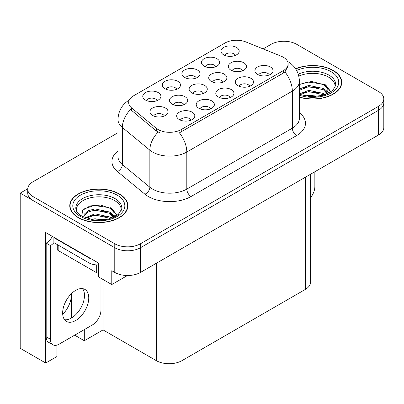 <?xml version="1.0" encoding="UTF-8"?>
<svg xmlns="http://www.w3.org/2000/svg" width="404" height="404" viewBox="0 0 404 404"><rect width="100%" height="100%" fill="white"/><g stroke="black" fill="none" stroke-linecap="round" stroke-linejoin="round"><path stroke-width="0.61" d="M183.916 104.687A5.449 3.146 0 0 0 182.457 103.156A5.449 3.146 0 0 0 177.088 102.358A5.449 3.146 0 0 0 173.291 104.687M185.022 96.733A9.08 5.242 0 0 0 173.387 96.147A9.08 5.242 0 0 0 170.382 102.661A9.08 5.242 0 0 0 172.185 104.141A9.08 5.242 0 0 0 186.825 102.661A9.08 5.242 0 0 0 185.022 96.733M235.416 55.383A5.449 3.146 0 0 0 233.951 53.853A5.449 3.146 0 0 0 228.588 53.055A5.449 3.146 0 0 0 224.791 55.383M236.522 47.43A9.08 5.242 0 0 0 224.887 46.844A9.08 5.242 0 0 0 221.882 53.358A9.08 5.242 0 0 0 223.685 54.843A9.08 5.242 0 0 0 238.325 53.358A9.08 5.242 0 0 0 236.522 47.43M164.317 116.004A5.449 3.146 0 0 0 162.852 114.468A5.449 3.146 0 0 0 157.489 113.675A5.449 3.146 0 0 0 153.687 116.004M165.423 108.045A9.08 5.242 0 0 0 153.788 107.464A9.08 5.242 0 0 0 150.783 113.978A9.08 5.242 0 0 0 152.581 115.458A9.08 5.242 0 0 0 167.221 113.978A9.08 5.242 0 0 0 165.423 108.045M269.311 74.952A5.449 3.146 0 0 0 267.847 73.422A5.449 3.146 0 0 0 262.484 72.624A5.449 3.146 0 0 0 258.681 74.952M270.417 66.998A9.08 5.242 0 0 0 258.782 66.413A9.08 5.242 0 0 0 255.777 72.927A9.08 5.242 0 0 0 257.575 74.412A9.08 5.242 0 0 0 272.215 72.927A9.08 5.242 0 0 0 270.417 66.998M157.151 100.571A5.449 3.146 0 0 0 155.692 99.036A5.449 3.146 0 0 0 150.323 98.243A5.449 3.146 0 0 0 146.526 100.571M158.257 92.612A9.08 5.242 0 0 0 146.627 92.031A9.08 5.242 0 0 0 143.617 98.546A9.08 5.242 0 0 0 145.42 100.025A9.08 5.242 0 0 0 160.06 98.546A9.08 5.242 0 0 0 158.257 92.612M223.114 82.052A5.449 3.146 0 0 0 221.655 80.522A5.449 3.146 0 0 0 216.286 79.724A5.449 3.146 0 0 0 212.489 82.052M224.22 74.099A9.08 5.242 0 0 0 212.59 73.513A9.08 5.242 0 0 0 209.58 80.027A9.08 5.242 0 0 0 211.383 81.512A9.08 5.242 0 0 0 226.023 80.027A9.08 5.242 0 0 0 224.22 74.099M230.179 97.546A5.449 3.146 0 0 0 228.714 96.016A5.449 3.146 0 0 0 223.351 95.218A5.449 3.146 0 0 0 219.549 97.546M231.285 89.592A9.08 5.242 0 0 0 219.65 89.006A9.08 5.242 0 0 0 216.645 95.521A9.08 5.242 0 0 0 218.443 97A9.08 5.242 0 0 0 233.083 95.521A9.08 5.242 0 0 0 231.285 89.592M242.718 70.735A5.449 3.146 0 0 0 241.254 69.205A5.449 3.146 0 0 0 235.891 68.407A5.449 3.146 0 0 0 232.088 70.735M243.824 62.782A9.08 5.242 0 0 0 232.189 62.196A9.08 5.242 0 0 0 229.184 68.71A9.08 5.242 0 0 0 230.982 70.195A9.08 5.242 0 0 0 245.622 68.71A9.08 5.242 0 0 0 243.824 62.782M176.72 89.274A5.449 3.146 0 0 0 175.255 87.744A5.449 3.146 0 0 0 169.892 86.946A5.449 3.146 0 0 0 166.089 89.274M177.826 81.315A9.08 5.242 0 0 0 166.19 80.734A9.08 5.242 0 0 0 163.186 87.249A9.08 5.242 0 0 0 164.983 88.728A9.08 5.242 0 0 0 179.623 87.249A9.08 5.242 0 0 0 177.826 81.315M210.61 108.843A5.449 3.146 0 0 0 209.151 107.312A5.449 3.146 0 0 0 203.783 106.515A5.449 3.146 0 0 0 199.985 108.843M211.716 100.884A9.08 5.242 0 0 0 200.086 100.303A9.08 5.242 0 0 0 197.076 106.818A9.08 5.242 0 0 0 198.879 108.297A9.08 5.242 0 0 0 213.519 106.818A9.08 5.242 0 0 0 211.716 100.884M249.743 86.249A5.449 3.146 0 0 0 248.283 84.719A5.449 3.146 0 0 0 242.915 83.921A5.449 3.146 0 0 0 239.118 86.249M250.849 78.295A9.08 5.242 0 0 0 239.219 77.709A9.08 5.242 0 0 0 236.209 84.224A9.08 5.242 0 0 0 238.012 85.704A9.08 5.242 0 0 0 252.651 84.224A9.08 5.242 0 0 0 250.849 78.295M191.047 120.139A5.449 3.146 0 0 0 189.582 118.604A5.449 3.146 0 0 0 184.219 117.811A5.449 3.146 0 0 0 180.416 120.139M192.153 112.181A9.08 5.242 0 0 0 180.517 111.6A9.08 5.242 0 0 0 177.513 118.114A9.08 5.242 0 0 0 179.31 119.594A9.08 5.242 0 0 0 193.955 118.114A9.08 5.242 0 0 0 192.153 112.181M203.515 93.369A5.449 3.146 0 0 0 202.056 91.839A5.449 3.146 0 0 0 196.687 91.041A5.449 3.146 0 0 0 192.89 93.369M204.621 85.416A9.08 5.242 0 0 0 192.991 84.83A9.08 5.242 0 0 0 189.981 91.344A9.08 5.242 0 0 0 191.784 92.824A9.08 5.242 0 0 0 206.424 91.344A9.08 5.242 0 0 0 204.621 85.416M215.852 66.68A5.449 3.146 0 0 0 214.388 65.15A5.449 3.146 0 0 0 209.019 64.352A5.449 3.146 0 0 0 205.222 66.68M216.958 58.726A9.08 5.242 0 0 0 205.323 58.141A9.08 5.242 0 0 0 202.313 64.655A9.08 5.242 0 0 0 204.116 66.135A9.08 5.242 0 0 0 218.756 64.655A9.08 5.242 0 0 0 216.958 58.726M196.283 77.977A5.449 3.146 0 0 0 194.824 76.447A5.449 3.146 0 0 0 189.456 75.649A5.449 3.146 0 0 0 185.658 77.977M197.389 70.023A9.08 5.242 0 0 0 185.754 69.438A9.08 5.242 0 0 0 182.749 75.952A9.08 5.242 0 0 0 184.552 77.432A9.08 5.242 0 0 0 199.192 75.952A9.08 5.242 0 0 0 197.389 70.023M283.35 57.257A16.342 9.433 0 0 0 281.164 56.201L245.925 41.955A16.342 9.433 0 0 0 224.998 43.011L133.456 95.864A16.342 9.433 0 0 0 128.669 102.535A16.342 9.433 0 0 0 131.623 107.949L156.298 128.29A16.342 9.433 0 0 0 181.239 129.553L283.35 70.599A16.342 9.433 0 0 0 288.133 63.928A16.342 9.433 0 0 0 283.35 57.257M27.735 188.774L20.2 193.127L114.776 247.728A18.155 10.484 0 0 0 140.456 247.728L378.482 110.307A18.155 10.484 0 0 0 383.8 102.894A18.155 10.484 0 0 1 378.482 110.307L140.456 247.728A18.155 10.484 0 0 1 114.776 247.728L33.037 200.536A18.155 10.484 0 0 1 27.719 193.127L27.719 189.173A18.155 10.484 0 0 0 33.037 196.586L114.776 243.774A18.155 10.484 0 0 0 140.456 243.774L378.482 106.353A18.155 10.484 0 0 0 383.8 98.94A18.155 10.484 0 0 0 378.482 91.526L296.743 44.334A18.155 10.484 0 0 0 271.064 44.334L263.14 48.914M284.593 41.274L283.906 40.875L283.219 41.274M56.919 345.127L56.919 356.545L45.708 363.019L45.708 232.558L98.687 263.145L98.687 276.982L111.782 284.542L111.782 270.71L114.776 272.437A18.155 10.484 0 0 0 140.456 272.437L378.482 135.012A18.155 10.484 0 0 0 383.8 127.603L383.8 98.94M127.437 275.508L111.782 284.542M45.708 363.019L20.2 348.293L20.2 193.127M310.62 174.195L310.62 282.027A18.155 10.484 180 0 1 305.303 289.436L181.967 360.646A18.155 10.484 180 0 1 156.287 360.646L103.05 329.911L103.05 279.502M103.05 329.911L84.31 340.734L84.31 329.614M84.31 297.95L84.31 293.082M74.679 335.174L84.31 340.734M62.716 314.378A19.367 11.181 120 0 0 71.468 294.577L70.862 294.223M71.468 317.999L71.468 294.577M299.425 97.228A29.053 16.771 0 0 0 341.754 82.31A29.053 16.771 0 0 0 333.25 70.453A29.053 16.771 0 0 0 295.602 68.756M119.357 193.94A29.053 16.771 0 0 0 87.698 190.304A29.053 16.771 0 0 0 69.766 205.803A29.053 16.771 0 0 0 78.275 217.66A29.053 16.771 0 0 0 109.933 221.296A29.053 16.771 0 0 0 127.866 205.803A29.053 16.771 0 0 0 119.357 193.94M70.069 207.338A29.053 16.771 0 0 0 69.968 207.777M288.133 63.928L288.133 65.928L284.931 71.912L283.35 73.063L179.401 132.84A21.185 12.231 60 0 1 186.805 152.035A24.21 13.978 180 0 1 152.566 152.035A24.21 13.978 180 0 1 149.854 150.172L122.356 127.497A24.21 13.978 180 0 1 117.983 119.483L117.983 156.545A24.21 13.978 0 0 0 122.356 164.559L149.854 187.234A24.21 13.978 0 0 0 152.566 189.097A24.21 13.978 0 0 0 186.805 189.097L292.334 128.169A24.21 13.978 0 0 0 299.425 118.286L299.425 81.224A24.21 13.978 180 0 1 292.334 91.107A21.185 12.231 -120 0 0 284.931 71.912M159.969 132.84L156.298 130.987L130.522 109.524A21.185 14.165 129.5 0 0 122.356 127.497L122.356 164.559A6.05 4.05 -50.5 0 1 117.402 171.508A30.26 17.473 180 0 1 117.983 151.005M117.983 132.719L33.037 181.76A18.155 10.484 0 0 0 27.719 189.173M127.664 207.777A29.053 16.771 0 0 0 127.563 207.338M341.552 84.29A29.053 16.771 0 0 0 341.456 83.85M314.847 171.756L314.847 186.628A12.105 6.989 -60 0 1 310.62 197.591M298.829 76.119A22.392 12.928 180 0 1 328.538 77.124A22.392 12.928 180 0 1 334.966 87.668M327.881 93.683L327.806 88.981L324.084 84.845L311.636 81.411L299.425 84.34M295.718 68.922A28.75 16.599 180 0 1 333.032 70.574A28.75 16.599 180 0 1 341.456 82.31A28.75 16.599 180 0 1 299.425 97.031M304.884 96.031L308.787 95.288L318.938 96.309M308.434 96.561L315.337 96.697M299.425 93.955L308.787 90.345L323.407 93.43L325.164 94.788M299.995 94.698L308.787 91.582L323.407 94.667L324.094 95.137M299.425 89.011L308.787 85.406L323.407 88.491L327.649 93.789M299.425 90.249L308.787 86.638L323.407 89.723L327.28 93.955M299.425 84.512L307.944 82.032L322.811 84.088M324.154 84.719L325.72 85.608L330.891 91.971M303.525 87.83L307.944 86.976L319.761 87.946M326.028 90.748L328.861 93.193M303.525 92.774L307.944 91.915L319.761 92.885M310.009 96.692L313.858 96.768M324.432 84.244L325.72 84.992L331.002 91.895M324.296 89.112L329.215 93.001M76.553 211.156A22.392 12.928 180 0 1 89.138 198.096A22.392 12.928 180 0 1 114.65 200.611A22.392 12.928 180 0 1 121.074 211.156M113.989 217.17L113.913 212.469L110.191 208.333L100.626 205.091L90.001 205.919L82.739 210.221L81.689 216.135M119.145 194.066A28.75 16.599 180 0 1 127.563 205.803A28.75 16.599 180 0 1 109.817 221.134A28.75 16.599 180 0 1 78.487 217.539A28.75 16.599 180 0 1 70.069 205.803A28.75 16.599 180 0 1 87.814 190.466A28.75 16.599 180 0 1 119.145 194.066M90.996 219.523L94.9 218.776L105.05 219.801M94.546 220.054L101.449 220.185M85.158 217.827L94.9 213.832L109.514 216.918L111.272 218.276M86.103 218.185L94.9 215.069L109.514 218.155L110.201 218.63M83.79 217.241L84.199 214.246L88.117 210.742L94.9 208.893L109.514 211.979L113.756 217.276M83.729 216.928L84.199 215.483L88.117 211.979L94.9 210.131L109.514 213.211L113.388 217.443M57.272 244.577L57.272 249.288A3.025 1.747 0 0 0 58.161 250.52L96.677 272.761A3.025 1.747 0 0 0 98.687 273.271M83.911 209.009L94.051 205.52L108.918 207.575M110.267 208.206L111.832 209.095L116.998 215.463M89.638 211.317L94.051 210.464L105.873 211.433M112.14 214.236L114.973 216.68M89.638 216.261L94.051 215.403L105.873 216.377M96.122 220.185L99.97 220.256M110.539 207.732L111.832 208.479L117.115 215.382M110.403 212.6L115.327 216.488M75.705 320.493A18.458 10.655 120 0 0 87.764 304.227A18.458 10.655 120 0 0 84.936 289.436A18.458 10.655 120 0 0 75.705 290.35A18.458 10.655 120 0 0 63.645 306.616A18.458 10.655 120 0 0 66.478 321.407A18.458 10.655 120 0 0 75.705 320.493M82.542 288.638A18.458 10.655 -60 0 1 82.82 303.727A18.458 10.655 -60 0 1 71.427 318.024A18.458 10.655 -60 0 1 64.59 319.741M100.955 278.295L100.955 310.12A12.105 6.989 -60 0 1 92.395 324.942L59.014 344.213A12.105 6.989 -60 0 1 52.964 344.814A12.105 6.989 -60 0 1 50.455 339.274L50.455 245.582L46.177 243.112A12.105 6.989 120 0 0 52.399 236.421M53.979 242.673A12.105 6.989 -60 0 1 50.455 245.582M52.964 344.814L48.682 342.345A12.105 6.989 -60 0 1 46.177 336.805L46.177 243.112M91.713 259.121A12.105 6.989 180 0 1 88.971 257.934L53.878 237.673A12.105 6.989 0 0 0 54.242 237.486M88.971 257.934L88.971 262.878A12.105 6.989 0 0 0 98.687 264.893M53.878 237.673L53.878 242.617L88.971 262.878M378.482 135.012L378.482 106.353M140.456 272.437L140.456 243.774M114.776 272.437L114.776 243.774M181.967 360.646L181.967 248.47M305.303 289.436L305.303 177.265M156.287 360.646L156.287 263.297M131.623 107.949L131.623 110.64M156.298 128.29L156.298 130.987M181.239 129.553L181.239 132.012M283.35 70.599L283.35 73.063M191.082 196.511A6.05 3.495 60 0 1 186.805 189.097L186.805 152.035L292.334 91.107L292.334 128.169A6.05 3.495 60 0 0 296.617 135.582L191.082 196.511A30.26 17.473 180 0 1 148.288 196.511A30.26 17.473 180 0 1 144.895 194.178L117.402 171.508M158.105 132.108A21.185 14.165 129.5 0 0 149.854 150.172L149.854 187.234A6.05 4.05 -50.5 0 1 144.895 194.178M299.425 112.746A30.26 17.473 180 0 1 296.617 135.582M33.037 196.586L33.037 200.536M298.278 74.179A23.013 13.287 180 0 1 328.977 75.139A23.013 13.287 180 0 1 335.658 85.486L332.714 90.531L323.942 95.182L311.484 96.763L299.425 94.486M296.657 70.483A26.023 15.024 180 0 1 331.108 71.69A26.023 15.024 180 0 1 333.26 91.531A26.023 15.024 180 0 1 299.425 95.233M328.528 77.144A23.604 13.625 180 0 1 328.957 77.371M75.861 208.974A23.013 13.287 180 0 1 89.249 195.935A23.013 13.287 180 0 1 115.09 198.627A23.013 13.287 180 0 1 121.771 208.974L118.241 214.524L107.858 219.261L93.945 219.983L81.926 216.276C75.432 211.969 76.073 209.469 75.861 208.974M117.216 195.177A26.023 15.024 180 0 1 117.216 216.423A26.023 15.024 180 0 1 80.411 216.423A26.023 15.024 180 0 1 80.411 195.177A26.023 15.024 180 0 1 117.216 195.177M114.64 200.631A23.604 13.625 180 0 1 115.064 200.859M96.677 272.761L96.677 264.908M58.161 250.52L58.161 245.087M50.455 339.274L46.177 336.805M299.425 81.224C299.016 72.518 295.188 65.993 287.946 61.645L287.542 61.418M129.457 99.904C122.215 104.252 118.392 110.777 117.983 119.483M341.456 82.31L341.456 84.724M127.563 205.803L127.563 208.217M70.069 205.803L70.069 208.217"/></g></svg>
